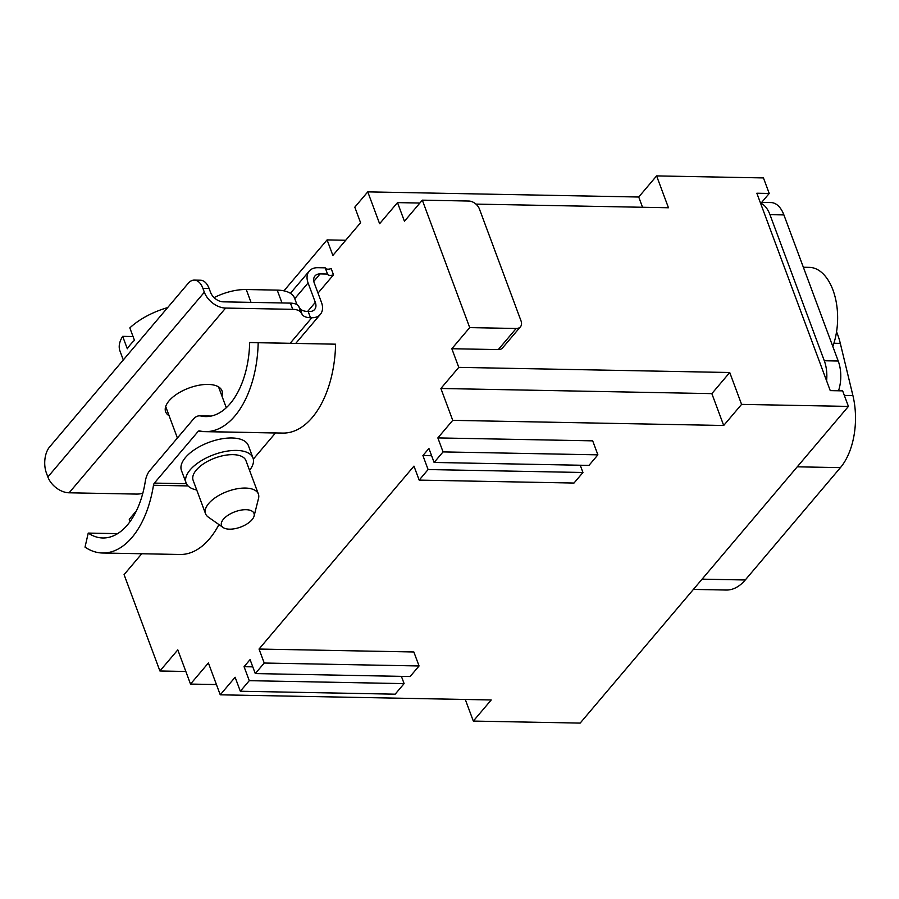 <?xml version="1.0" encoding="UTF-8"?>
<svg xmlns="http://www.w3.org/2000/svg" width="899" height="899" viewBox="0 0 899 899"><rect width="100%" height="100%" fill="white"/><g stroke="black" fill="none" stroke-linecap="round" stroke-linejoin="round"><path stroke-width="1.35" d="M318.01 293.096L333.507 274.813L331.192 268.599A5.641 2.652 -20.4 0 1 325.326 268.104M761.667 202.399L769.229 193.465L763.442 177.923L656.607 175.901L638.728 197.016L367.77 191.869L354.802 207.175L360.578 222.716L332.866 255.44L327.079 239.898L283.938 290.838M130.085 521.566L129.242 519.307L136.401 510.857M141.75 553.762L124.073 574.618L159.91 670.98L177.8 649.876L190.521 684.072L208.399 662.956L220.244 694.815L235.122 677.25L240.325 691.241L249.27 680.678L404.112 683.622L395.167 694.174L240.325 691.241M252.776 666.856L244.067 666.698L249.27 680.678M244.067 666.698L250.079 659.596L255.282 673.587L264.227 663.035L419.058 665.968L410.113 676.531L255.282 673.587M419.058 665.968L413.855 651.977L259.024 649.044L264.227 663.035M259.024 649.044L413.967 466.12L419.17 480.111L428.104 469.548L582.945 472.492L574 483.044L419.17 480.111M431.621 455.726L422.912 455.568L428.104 469.548M422.912 455.568L428.913 448.466L434.116 462.457L443.061 451.905L597.891 454.838L588.957 465.401L434.116 462.457M597.891 454.838L592.688 440.847L437.858 437.914L443.061 451.905M437.858 437.914L452.736 420.35L723.695 425.485L741.585 404.381L729.73 372.512L711.851 393.627L723.695 425.485M711.851 393.627L440.892 388.48L452.736 420.35M440.892 388.48L458.771 367.365L451.837 348.722L469.716 327.607L422.316 200.151L404.438 221.266L397.504 202.612L419.878 203.039M367.77 191.869L379.614 223.727L397.504 202.612M465.289 699.467L473.324 721.077L491.214 699.961L220.244 694.815M458.771 367.365L729.73 372.512M769.229 193.465L756.846 193.229L760.487 203.028A28.184 15.968 -88.9 0 1 769.96 214.659L824.293 360.757A28.184 15.968 -88.9 0 1 826.608 380.828L760.487 203.028M803.346 267.25L809.336 267.363A51.681 29.274 91.1 0 1 832.946 289.995A51.681 29.274 91.1 0 1 832.811 346.452M580.248 465.233L582.945 472.492M473.324 721.077L580.158 723.099L848.42 406.404L842.644 390.863L830.249 390.627L826.608 380.828M836.553 331.821A58.255 32.993 91.1 0 1 840.307 343.373L852.915 395.594A58.255 32.993 91.1 0 1 840.419 467.637L745.26 579.979A58.255 32.993 91.1 0 1 726.235 590.036L693.41 589.407M216.434 684.555L190.521 684.072M838.52 390.784A28.184 15.968 -88.9 0 0 838.228 361.027L783.894 214.917A28.184 15.968 -88.9 0 0 771.016 202.578L760.239 202.365M185.835 671.474L159.91 670.98M401.404 676.363L404.112 683.622M327.079 239.898L345.722 240.258M475.942 204.107L668.463 207.759L656.607 175.901M451.837 348.722L498.282 349.599A9.395 6.36 40.3 0 0 502.563 347.902L520.454 326.787A9.395 6.36 40.3 0 0 521.015 320.864L479.403 208.95A9.395 6.36 40.3 0 0 468.772 201.039L422.316 200.151M848.42 406.404L741.585 404.381M469.716 327.607L516.172 328.483A9.395 6.36 40.3 0 0 520.454 326.787M638.728 197.016L642.538 207.264M333.507 274.813A5.641 2.652 -20.4 0 1 327.573 274.195A5.641 2.652 -20.4 0 1 327.539 274.06L325.224 267.835L317.797 267.7A18.789 12.721 40.3 0 0 309.234 271.093A18.789 12.721 40.3 0 0 308.087 282.949L315.313 302.379A11.271 7.63 -139.7 0 1 314.628 309.492A11.271 7.63 -139.7 0 1 309.492 311.526L308.166 311.503A18.789 8.833 -20.4 0 1 299.839 308.2L298.76 306.413A18.789 8.833 159.6 0 0 290.433 303.12L223.3 301.839A11.271 7.63 -139.7 0 1 210.535 292.344L209.096 288.455A18.789 10.642 -88.9 0 0 200.511 280.23L194.319 280.106A18.789 10.642 -88.9 0 0 188.183 283.354L49.58 446.983A18.789 10.642 91.1 0 0 46.422 473.076L47.861 476.964A18.789 12.721 -139.7 0 0 69.122 492.798L136.266 494.079A18.789 8.833 -20.4 0 0 142.772 493.405M290.175 343.272L311.807 317.74L310.481 317.718A18.789 8.833 -20.4 0 1 302.143 314.414L301.075 312.638A18.789 8.833 159.6 0 0 292.748 309.335L290.433 303.12M311.807 317.74A18.789 12.721 40.3 0 0 320.359 314.347A18.789 12.721 40.3 0 0 321.505 302.491L314.279 283.061A11.271 7.63 -139.7 0 1 314.965 275.959A11.271 7.63 -139.7 0 1 320.1 273.914L327.539 274.06M214.097 297.614A37.578 17.677 -20.4 0 1 246.247 289.523L277.218 290.119A37.578 17.677 -20.4 0 1 294.557 298.131L296.996 304.694M123.298 359.948L119.949 350.936A51.681 24.307 -20.4 0 1 122.68 336.35L127.31 348.778A51.681 24.307 -20.4 0 1 130.434 344.553A51.681 24.307 -20.4 0 1 134.457 340.339L129.838 327.899A51.681 24.307 -20.4 0 1 167.652 307.593M133.052 336.541L122.68 336.35M209.096 288.455L202.904 288.343L204.343 292.22A18.789 12.721 -139.7 0 0 225.615 308.065L292.748 309.335M221.952 396.099A30.06 14.137 159.6 0 0 221.997 390.829A30.06 14.137 159.6 0 0 208.13 384.424A30.06 14.137 159.6 0 0 177.429 393.74A30.06 14.137 159.6 0 0 165.641 411.798A30.06 14.137 159.6 0 0 169.113 415.754M202.904 288.343A18.789 10.642 -88.9 0 0 194.319 280.106M102.565 553.009A90.192 51.086 91.1 0 0 153.471 485.269A3.753 2.124 91.1 0 1 154.37 483.1L198.05 431.52A3.753 2.124 -88.9 0 1 199.275 430.868A3.753 2.124 -88.9 0 1 199.522 430.902A90.192 51.086 -88.9 0 0 205.388 431.61L282.814 433.082A90.192 51.086 -88.9 0 0 335.597 344.182L249.664 342.508A75.168 42.579 -88.9 0 1 205.68 416.585A75.168 42.579 -88.9 0 1 200.792 415.99A18.789 10.642 -88.9 0 0 199.567 415.844A18.789 10.642 -88.9 0 0 193.431 419.091L149.74 470.66A18.789 10.642 91.1 0 0 145.267 481.527A75.168 42.579 91.1 0 1 102.846 537.984A75.168 42.579 91.1 0 1 88.237 533.085L85.023 547.131A90.192 51.086 91.1 0 0 102.565 553.009L179.98 554.481A90.192 51.086 91.1 0 0 218.929 524.567M249.664 342.508L258.182 342.721A90.192 51.086 -88.9 0 1 205.388 431.61M275.51 432.947A3.753 2.124 -88.9 0 0 275.465 432.992L253.327 459.131M249.551 470.312A35.702 16.789 159.6 0 0 253.001 458.029L248.382 445.601A35.702 16.789 159.6 0 0 231.908 437.982A35.702 16.789 159.6 0 0 195.454 449.051A35.702 16.789 159.6 0 0 181.452 470.492L186.082 482.92A35.702 16.789 159.6 0 0 196.712 489.966M253.001 458.029A35.702 16.789 159.6 0 0 236.527 450.421A35.702 16.789 159.6 0 0 200.072 461.479A35.702 16.789 159.6 0 0 186.082 482.92M223.166 527.544L208.253 517.071A28.184 13.26 -20.4 0 1 205.545 513.722L193.128 480.302A28.184 13.26 -20.4 0 1 196.319 470.042A28.184 13.26 -20.4 0 1 224.222 455.445A28.184 13.26 -20.4 0 1 245.955 460.659L258.384 494.068A28.184 13.26 -20.4 0 1 258.53 498.372L254.091 516.037A17.339 8.158 -20.4 0 1 252.035 519.712A17.339 8.158 -20.4 0 1 237.437 528.095A17.339 8.158 -20.4 0 1 223.166 527.544A17.339 8.158 -20.4 0 1 223.469 519.173A17.339 8.158 -20.4 0 1 243.123 509.823A17.339 8.158 -20.4 0 1 254.091 516.037M205.545 513.722A28.184 13.26 -20.4 0 1 208.748 503.451A28.184 13.26 -20.4 0 1 236.651 488.865A28.184 13.26 -20.4 0 1 258.384 494.068M335.597 344.182L258.182 342.721M88.237 533.085L117.634 533.635M838.228 361.027L824.293 360.757M783.894 214.917L769.96 214.659M833.901 343.249L840.307 343.373M844.33 395.425L852.915 395.594M797.256 466.817L840.419 467.637M498.282 349.599L516.172 328.483M702.097 579.158L745.26 579.979M310.481 317.718L308.166 311.503M294.76 298.682L308.087 282.949M315.313 302.379L307.604 311.481M251.023 302.367L246.247 289.523M225.615 308.065L69.122 492.798M204.343 292.22L47.861 476.964M301.075 312.638L298.76 306.413M302.143 314.414L299.839 308.2M200.792 415.99L210.591 416.181M198.05 431.52L275.465 432.992M154.37 483.1L186.419 483.707M153.471 485.269L188.026 485.932M320.1 273.914L313.807 281.353M281.994 302.963L277.218 290.119M290.422 293.31L309.234 271.093M177.395 438.015L165.686 406.528M211.164 416.068L199.567 415.844M295.771 343.373L320.359 314.347M226.29 407.741L218.524 386.873"/></g></svg>
